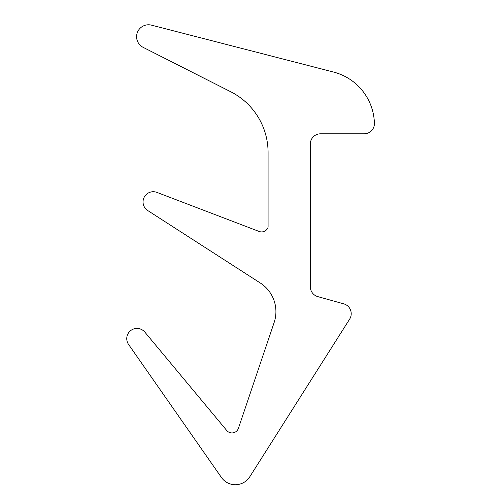 <?xml version="1.0" encoding="UTF-8"?>
<svg xmlns="http://www.w3.org/2000/svg" width="503" height="503" viewBox="0 0 503 503"><rect width="100%" height="100%" fill="white"/><g stroke="black" fill="none" stroke-linecap="round" stroke-linejoin="round"><path stroke-width="0.75" d="M226.734 430.486L144.826 332.099A10.223 10.223 0 0 0 130.774 330.515A10.223 10.223 0 0 0 128.592 344.486L221.697 477.85A17.033 17.033 0 0 0 249.765 476.806L349.629 319.16A10.223 10.223 0 0 0 343.738 303.843L317.808 296.619A10.223 10.223 0 0 1 310.332 286.773L310.332 144.021A10.223 10.223 0 0 1 320.549 133.798L364.191 133.798A10.223 10.223 0 0 0 374.408 123.285A54.513 54.513 0 0 0 333.514 72.042L151.472 25.15A11.927 11.927 0 0 0 143.103 47.332L230.751 91.76A68.144 68.144 0 0 1 268.08 152.535L268.08 227.237A6.816 6.816 0 0 1 259.177 231.474L156.911 192.391A10.223 10.223 0 0 0 147.731 210.537L260.29 283A34.072 34.072 0 0 1 274.129 322.542L238.422 428.305A6.816 6.816 0 0 1 226.734 430.486"/></g></svg>

